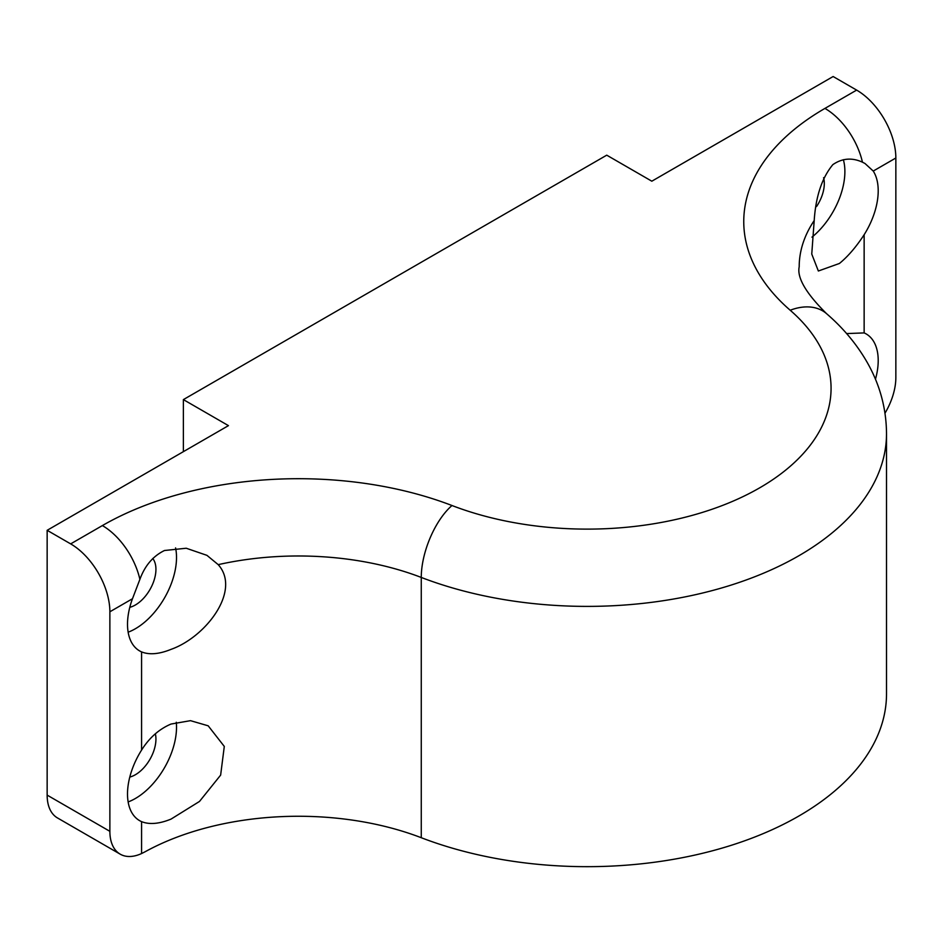 <?xml version="1.0" encoding="UTF-8"?>
<svg xmlns="http://www.w3.org/2000/svg" width="943" height="943" viewBox="0 0 943 943"><rect width="100%" height="100%" fill="white"/><g stroke="black" fill="none" stroke-linecap="round" stroke-linejoin="round"><path stroke-width="1.41" d="M823.593 177.673A29.103 16.809 -60 0 1 816.544 206.552M155.347 733.807A29.103 16.809 -60 0 1 135.356 774.745A29.103 16.809 -60 0 1 129.792 777.067M152.754 558.492A29.103 16.809 -60 0 1 153.379 582.291A29.103 16.809 -60 0 1 135.356 604.993A29.103 16.809 -60 0 1 129.792 607.327M451.98 505.519A243.931 140.837 0 0 0 759.622 487.873A243.931 140.837 0 0 0 790.199 310.247A277.195 160.039 180 0 1 824.936 108.41L856.645 90.104L833.129 76.524L651.825 181.197L606.738 155.171L183.378 399.608L228.454 425.635L47.15 530.308L70.666 543.887L102.374 525.581A277.195 160.039 180 0 1 451.98 505.519A55.437 25.084 -69 0 0 421.262 577.434A221.758 128.024 0 0 0 218.21 564.645C241.502 590.601 205.798 637.126 171.037 649.362C159.19 654.171 149.371 655.02 141.58 651.896A58.207 33.606 -60 0 1 139.564 650.882A58.207 33.606 -60 0 1 132.48 598.734L109.871 611.783L109.871 831.325A49.896 28.809 120 0 0 120.209 854.169A49.896 28.809 120 0 0 141.58 853.545L145.198 851.718A221.758 128.024 0 0 1 421.262 837.714A299.367 172.84 0 0 0 728.491 846.189A299.367 172.84 0 0 0 886.514 693.836L886.514 433.556A299.367 172.84 180 0 1 728.491 585.909A299.367 172.84 180 0 1 421.262 577.434L421.262 837.714M128.142 632.187A58.207 33.606 120 0 0 135.356 628.757A58.207 33.606 120 0 0 175.575 547.907M218.21 564.645L206.941 555.344L186.231 548.237L164.471 550.512C153.049 556.087 144.857 565.694 139.894 579.356L132.48 598.734M128.142 801.927A58.207 33.606 120 0 0 135.356 798.509A58.207 33.606 120 0 0 176.282 722.255M171.037 724.047L190.51 720.664L208.191 725.815L224.293 746.432L220.638 775.111L199.492 801.444L171.037 819.102C159.19 823.923 149.371 824.76 141.58 821.636A58.207 33.606 -60 0 1 139.564 820.622A58.207 33.606 -60 0 1 141.58 750.074C149.348 737.744 159.167 729.069 171.037 724.047M846.614 333.574L864.142 332.914A58.207 33.606 -60 0 1 866.157 333.916A58.207 33.606 -60 0 1 875.458 379.239M856.645 90.104A55.437 32.003 60 0 1 895.85 158L873.242 171.06L864.99 163.493L862.456 162.184C852.036 157.41 842.17 158.224 832.846 164.636C822.001 177.732 815.778 196.368 814.198 220.556A221.758 128.024 0 0 0 799.192 266.845C796.87 277.643 805.982 293.249 826.528 313.642A55.437 37.685 130.9 0 0 790.199 310.247M873.242 171.06A58.207 33.606 -60 0 1 864.142 234.724C856.173 246.936 847.934 256.52 839.411 263.474L818.359 271.006L811.758 254.056L814.198 220.556M811.958 237.164A58.207 33.606 120 0 0 843.372 159.697M120.209 854.169L57.488 817.946A49.896 28.809 -60 0 1 47.15 795.114L109.871 831.325M47.15 530.308L47.15 795.114M109.871 611.783A55.437 32.003 -120 0 0 70.666 543.887M895.85 158L895.85 377.542A49.896 28.809 120 0 1 884.994 413.211M183.378 399.608L183.378 451.662M141.58 853.545L141.58 821.636M141.58 750.074L141.58 651.896M864.142 234.724L864.142 332.914M862.456 162.184A55.437 32.003 -120 0 0 824.936 108.41M139.894 579.356A55.437 32.003 -120 0 0 102.374 525.581M826.528 313.642C843.372 328.152 856.998 344.525 867.407 362.772C879.949 384.944 886.314 408.531 886.514 433.556"/></g></svg>

